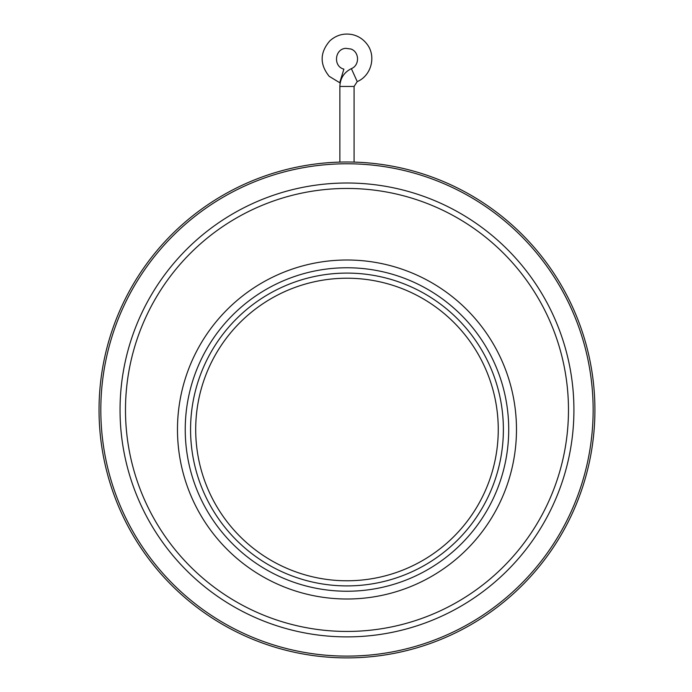 <?xml version="1.0" encoding="UTF-8"?>
<svg xmlns="http://www.w3.org/2000/svg" width="692" height="692" viewBox="0 0 692 692"><rect width="100%" height="100%" fill="white"/><g stroke="black" fill="none" stroke-linecap="round" stroke-linejoin="round"><path stroke-width="1.04" d="M341.805 75.921L339.729 82.72L329.193 76.319C319.592 64.33 319.808 52.514 329.833 40.88C336.269 35.084 343.742 32.991 352.254 34.6C358.344 35.993 363.265 39.193 367.028 44.176C376.474 56.164 371.336 75.783 357.228 81.595L351.372 68.638C359.797 65.351 359.503 51.935 350.939 49.02L345.697 48.328C334.573 49.046 333.042 66.475 343.872 69.122L341.805 75.921M341.805 162.058L342.912 162.04M344.529 162.014L347.211 162.006M195.698 429.498A151.28 151.28 0 0 1 422.613 298.486A151.28 151.28 0 0 1 422.613 560.511A151.28 151.28 0 0 1 195.698 429.498M190.568 429.498A156.409 156.409 0 0 1 425.182 294.048A156.409 156.409 0 0 1 425.182 564.949A156.409 156.409 0 0 1 190.568 429.498M346.977 591.236A161.738 161.738 0 0 0 487.047 348.63A161.738 161.738 0 0 0 206.908 348.63A161.738 161.738 0 0 0 346.977 591.236M346.977 599.004A169.505 169.505 0 0 0 493.768 344.746A169.505 169.505 0 0 0 200.187 344.746A169.505 169.505 0 0 0 346.977 599.004M125.486 409.949A221.492 221.492 0 0 1 457.723 218.127A221.492 221.492 0 0 1 457.723 601.772A221.492 221.492 0 0 1 125.486 409.949M120.045 409.949A226.933 226.933 0 0 1 460.448 213.413A226.933 226.933 0 0 1 460.448 606.477A226.933 226.933 0 0 1 120.045 409.949M100.816 409.949A246.162 246.162 0 0 1 470.058 196.762A246.162 246.162 0 0 1 470.058 623.129A246.162 246.162 0 0 1 100.816 409.949M99.034 409.949A247.944 247.944 0 0 1 470.949 195.222A247.944 247.944 0 0 1 470.949 624.668A247.944 247.944 0 0 1 99.034 409.949M497.116 212.626L498.422 213.629M498.941 214.036L498.387 213.603M499.192 214.226L499.961 214.831M497.833 213.179L498.327 213.56M493.223 209.728L494.486 210.653M490.896 208.05L491.363 208.379M491.692 208.612L493.88 210.204M489.884 207.332L490.775 207.963M483.448 202.938L483.967 203.284M472.541 196.147L477.8 199.331M474.85 197.523L475.525 197.929M473.536 196.736L474.989 197.609M474.556 197.341L475.984 198.215M477.108 198.898L477.852 199.357M453.208 185.914L456.08 187.298M459.488 189.002L462.265 190.438M443.676 181.641L445.19 182.281M445.795 182.55L445.155 182.273M446.089 182.679L446.98 183.069M444.515 181.996L445.077 182.238M436.072 178.562L437.603 179.159M438.218 179.401L437.569 179.15M438.52 179.522L439.524 179.92M436.92 178.891L437.491 179.116M427.448 175.422L428.305 175.725M430.528 176.503L431.644 176.91M432.292 177.143L433.183 177.472M426.488 175.102L428.642 175.837M412.129 170.716L412.899 170.924M413.245 171.028L414.871 171.478M408.505 169.756L408.972 169.877M408.531 169.765L411.481 170.543M351.372 68.638C344.045 72.323 340.213 78.265 339.867 86.448L354.088 86.448L357.228 81.595M339.867 86.448L339.867 162.11M354.088 86.448L354.088 162.11"/></g></svg>

